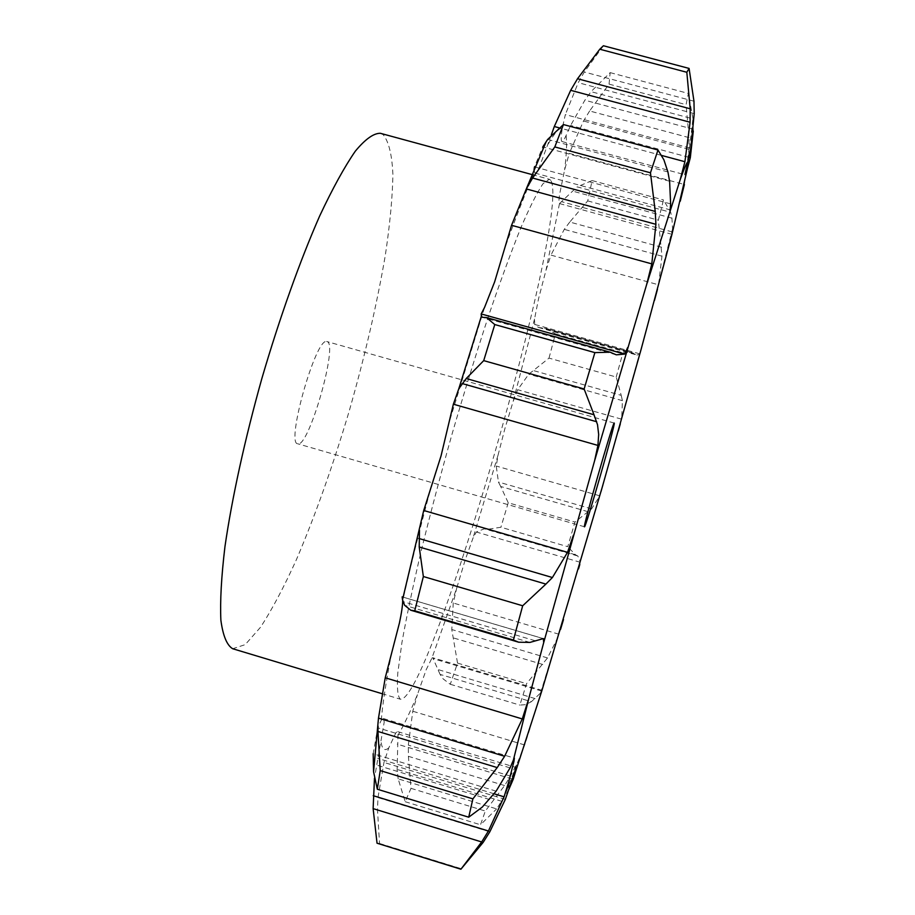 <?xml version="1.0" encoding="UTF-8"?>
<svg xmlns="http://www.w3.org/2000/svg" width="915" height="915" viewBox="0 0 915 915"><rect width="100%" height="100%" fill="white"/><g stroke="black" fill="none" stroke-linecap="round" stroke-linejoin="round"><path stroke-width="0.69" stroke-dasharray="4.58 3.43" d="M601.006 491.584L599.142 496.914L591.57 508.889L574.952 522.065L567.758 546.678L500.905 527.246L487.832 529.27L484.344 528.813L476.315 532.004L472.975 538.169L465.243 559.763L456.722 588.105L431.937 658.045L426.207 669.688L417.389 694.714C410.08 712.144 403.606 725.709 397.991 735.408L397.419 731.565L516.323 767.571M588.071 511.714L500.699 486.494L508.237 502.77L574.952 522.065M500.699 486.494L498.435 482.022L496.239 466.032L498.08 455.052L504.92 428.506L513.189 401.296L517.684 389.721L528.767 374.201L549.011 358.108L616.218 377.026L621.216 395.349L533.331 370.541M508.237 502.77L500.905 527.246M579.801 564.521L580.247 561.799L577.857 556.023L575.512 554.787L567.758 546.678M549.011 358.108L555.405 333.861L546.575 328.588L538.375 327.456L534.646 324.425L534.52 319.083L538.546 298.748L545.958 270.371L550.956 255.102L658.525 284.794L661.98 256.177L658.354 220.172L663.512 199.962L670.718 212.326L577.148 186.854L559.488 203.576C558.722 203.164 558.791 199.973 559.683 193.991L564.624 169.835L569.267 153.377L684.386 184.533L688.972 149.362L689.041 137.627L686.09 104.653L688.332 93.422L693.021 118.904L591.033 91.66L584.868 100.215L570.605 125.481L566.088 135.512C564.189 139.698 562.817 141.711 561.993 141.539L561.616 141.207C560.929 139.904 561.147 135.58 562.279 128.26L565.344 114.581L690.791 148.276M551.368 134.791L539.324 167.193C537.322 171.299 535.847 173.255 534.886 173.061L534.051 169.698M496.136 791.155L373.171 753.731L377.758 727.802L381.258 720.231L383.396 718.527L384.231 721.958L374.475 778.196M377.735 843.538L379.531 843.47L377.495 810.004L377.975 797.571L383.968 762.424L388.784 747.864L395.943 732.663L397.419 731.565M550.681 180.266L549.343 179.283L543.018 183.709C537.185 192.287 529.762 207.065 520.749 228.029C510.925 252.46 500.139 281.911 488.381 316.407C476.326 353.133 464.34 391.94 452.41 432.818C440.87 473.81 430.485 513.075 421.266 550.613C412.974 586.092 406.523 616.79 401.902 642.719L397.762 673.268C396.824 688.023 397.682 696.67 400.347 699.209C430.142 703.155 572.104 211.88 550.681 180.266M580.259 562.279L476.315 532.004M577.857 556.023L484.344 528.813M575.512 554.787L487.832 529.27M620.29 423.92L621.765 417.515L622.417 400.656L621.216 395.349M440.092 674.401L432.715 657.725L542.046 690.356L540.502 693.055L531.363 701.713L440.092 674.401L443.123 678.873L450.283 684.271L457.534 663.101L451.781 629.531L453.245 603.008L456.722 588.105M560.575 629.303L557.407 638.315L547.513 657.942L526.537 683.688L519.869 705.11L525.599 704.63L531.363 701.713M432.715 657.725L431.937 658.045M640.237 352.515L639.356 354.311L636.909 355.043L631.419 352.332L622.921 352.767L616.218 377.026M541.646 691.042L433.527 658.766M657.473 289.277L658.525 284.794M508.854 789.439L496.639 808.906L398.162 778.848L405.173 801.7L411.007 788.341L408.399 756.328L408.319 745.13L412.779 711.241L417.389 694.714M529.968 728.546L524.672 744.97L517.615 762.344L510.478 776.114L504.6 785.562L485.316 811.045L480.501 824.77L496.639 808.906M661.625 247.222L569.771 222.048L587.716 200.9L592.119 180.564L577.148 186.854M569.771 222.048L564.269 229.356L550.956 255.102M398.162 778.848L397.133 769.435L397.991 735.408M512.183 779.008L397.213 744.124M689.041 137.627L589.626 110.978L609.058 84.123L610.156 72.628L591.033 91.66M589.626 110.978L583.507 121.02L569.267 153.377M494.146 793.808L377.598 758.318M603.408 45.75L584.308 72.011L578.234 82.682L565.344 114.581M670.638 203.885L535.149 167.056M402.154 596.855L402.68 600.858C410.16 567.929 419.059 532.13 429.387 493.459M669.597 181.227L542.778 146.915L534.474 166.873M380.365 133.293L383.179 134.665C388.829 141.619 392.078 155.012 392.924 174.845C392.455 197.629 389.927 224.427 385.329 255.228C376.934 304.249 364.879 356.267 349.141 411.281C332.82 466.055 315.218 515.568 296.334 559.82C283.947 587.064 272.052 609.481 260.661 627.084L245.209 644.64L232.662 648.724M672.651 230.328L671.942 218.182L670.718 212.326M693.295 131.017L693.021 118.904M555.405 333.861L622.921 352.767M457.534 663.101L526.537 683.688M535.092 698.58L437.782 669.494M450.283 684.271L519.869 705.11M661.98 256.177L564.269 229.356M592.119 180.564L663.512 199.962M587.716 200.9L658.354 220.172M411.007 788.341L485.316 811.045M501.946 801.368L397.133 769.435M405.173 801.7L480.501 824.77M688.972 149.362L583.507 121.02M610.156 72.628L688.332 93.422M609.058 84.123L686.09 104.653M379.531 843.47L461.8 868.873M694.211 113.632L578.234 82.682M693.97 101.21L584.308 72.011M667.916 171.928L547.673 139.446M616.31 354.826L482.399 317.299M612.158 352.927L485.053 317.322M326.586 341.512L326.975 341.57C338.825 342.942 308.469 448.888 297.684 443.775C285.789 443.752 315.652 338.024 326.586 341.512M591.57 508.889L498.435 482.022M498.08 455.052L472.975 538.169M599.588 495.758L496.239 466.032M534.52 319.083L513.189 401.296M559.488 203.576L545.958 270.371M566.088 135.512C567.037 142.717 566.545 154.166 564.624 169.835M548.257 143.964C554.57 132.95 559.248 127.723 562.279 128.26M505.709 245.62C516.437 215.791 525.976 191.418 534.326 172.478M450.02 419.505L484.55 307.451M381.258 720.231C382.527 704.95 385.695 684.008 390.762 657.382M388.784 747.864C384.689 751.387 382.104 749.408 381.04 741.928M621.434 419.127L517.684 389.721M558.916 634.209L453.245 603.008M639.688 353.819L534.646 324.425M524.672 744.97L412.779 711.241M672.296 231.93L561.821 201.746M505.332 799.39L383.968 762.424M688.892 157.311L570.605 125.481M510.078 767.879L377.941 727.86M661.637 155.447L558.733 127.711M542.984 638.544L402.257 596.912M622.417 400.656L528.767 374.201M547.513 657.942L451.781 629.531M633.008 352.973L544.414 328.176M635.342 354.299L540.856 327.856M542.789 664.473L452.856 637.755M510.478 776.114L408.319 745.13M671.942 218.182L572.241 191.018M504.6 785.562L408.399 756.328M489.811 831.838L377.975 797.571M693.318 129.244L584.868 100.215M483.12 842.44L377.495 810.004M489.536 799.504L373.057 764.002M535.035 640.694L403.069 601.635M529.911 642.421L404.67 605.33M580.247 561.799L599.142 496.914M559.545 203.588L671.965 234.32M561.993 141.539L685.026 174.776M383.396 718.527L514.379 758.123M534.886 173.061L670.226 209.878M381.749 693.604L400.347 699.209M532.05 174.582L549.343 179.283M621.765 417.515L639.356 354.311M540.502 693.055L557.407 638.315M659.658 279.086L672.742 228.109M503.444 799.07L517.615 762.344M688.538 156.259L692.975 118.138M546.575 328.588L631.419 352.332M538.375 327.456L636.909 355.043M403.115 597.14L543.338 638.613M614.217 423.062L326.975 341.57M584.491 526.788L297.684 443.775"/><path stroke-width="1.37" d="M602.859 485.122L541.829 690.836L515.751 771.082L516.323 767.571L515.637 768.909L510.353 784.784C508.34 788.982 507.905 787.643 509.026 780.781L513.978 761.211L514.379 758.123L513.361 760.182L528.767 698.648L543.704 642.593L594.578 460.84L646.642 284.542L680.211 179.637C684.386 167.971 686.89 162.104 687.748 162.058L684.969 174.525L687.508 168.257L671.965 234.32L641.232 348.924L601.006 491.584M578.497 568.947L579.801 564.521M542.778 146.915L547.673 139.446L563.434 124.554L554.81 146.926L532.587 178.036L526.308 188.925L511.554 225.296L494.615 281.934L484.55 307.451L481.187 313.937L624.625 354.105L616.31 354.826L610.088 352.184L594.876 352.618L584.136 388.978L594.007 414.758L466.227 378.524L458.804 388.749L453.36 404.201L441.03 455.956L423.725 510.49L402.509 599.771L402.154 596.855L403.115 597.14M402.68 600.858C402.646 605.467 401.571 612.833 399.432 622.966L385.238 677.798L378.478 718.138L373.56 771.734L373.171 753.731M618.254 431.137L620.29 423.92M563.491 619.546L560.575 629.303M641.232 348.924L640.237 352.515M654.477 300.417L657.473 289.277M671.965 234.32L672.651 230.328M515.751 771.082L513.201 779.317L512.183 779.008M680.245 201.231L684.386 184.533M510.353 784.784L505.332 799.39L489.811 831.838L483.12 842.44L460.908 869.227L481.656 841.96L373.126 808.62L374.475 778.196M460.908 869.227L377.037 843.207L373.126 808.62M687.508 168.257L690.31 157.7L693.295 131.017M509.026 780.781L504.062 796.828L494.146 793.808M687.748 162.058L690.791 148.276L694.211 113.632L693.97 101.21L689.087 68.419L686.822 72.274L690.185 108.782L577.525 78.736L570.674 90.322L554.307 126.522L551.368 134.791M513.361 760.182L510.078 767.879L496.136 791.155L482.262 807.11L468.72 817.198L472.895 798.875L497.2 767.594L377.941 731.451L378.032 727.196M577.525 78.736L599.794 49.227L603.408 45.75L689.087 68.419M373.56 771.734L377.323 789.222L380.228 770.602L377.941 731.451M680.211 179.637L684.912 161.715L690.093 122.244L690.185 108.782M528.767 698.648L522.282 718.938L385.238 677.798M670.169 209.432L670.638 203.885L669.597 181.227L667.916 171.928L663.867 159.759L657.976 150.014L650.462 172.798L655.243 211.445L532.587 178.036M535.149 167.056L534.474 166.873L534.051 169.698M543.704 642.593L543.338 638.613L529.911 642.421L518.645 642.204L513.407 640.031L522.682 605.776L545.9 584.09L419.207 546.976L419.47 530.208M546.324 141.345L526.297 188.925L655.895 224.312L655.243 211.445M402.509 599.771L404.67 605.33L410.755 610.225L414.747 610.797L423.359 576.53L419.207 546.976M646.642 284.542L651.8 263.875L655.895 224.312M573.408 535.229L567.517 552.34L423.725 510.49M627.69 347.494L624.625 354.105M594.578 460.84L597.93 445.422L598.673 434.465L597.518 424.709L594.007 414.758M466.227 378.524L483.715 360.624L494.775 324.55L486.414 317.539L482.399 317.299L481.37 316.19L481.187 313.937M381.749 693.604L232.662 648.724C226.897 645.269 222.974 635.776 220.881 620.244C220 601.212 221.361 576.644 224.964 546.564C231.987 498.092 244.865 439.131 261.942 378.238C279.716 317.539 300.017 260.706 319.724 215.871C332.614 188.444 344.463 166.896 355.294 151.204C365.302 139.149 373.652 133.178 380.365 133.293L532.05 174.582M513.201 779.317L508.854 789.439M504.062 796.828L488.427 830.992L481.656 841.96M522.282 718.938L504.623 756.282L497.2 767.594M567.517 552.34L552.408 577.525L545.9 584.09M614.148 423.096L614.217 423.062C616.241 421.632 585.44 529.076 584.491 526.788C582.123 529.591 612.81 422.318 614.148 423.096M377.037 843.207L460.611 869.01M488.427 830.992L373.228 795.684M599.794 49.227L686.822 72.274M380.228 770.602L472.895 798.875M377.323 789.222L468.72 817.198M504.623 756.282L378.478 718.138M563.434 124.554L657.976 150.014M554.81 146.926L650.462 172.798M423.359 576.53L522.682 605.776M414.747 610.797L513.407 640.031M552.408 577.525L418.784 538.443M494.775 324.55L594.876 352.618M483.715 360.624L584.136 388.978M690.31 157.7L688.892 157.311M684.912 161.715L661.637 155.447M558.733 127.711L554.307 126.522M543.636 638.727L542.984 638.544M651.8 263.875L511.554 225.296M597.93 445.422L453.36 404.201M690.093 122.244L570.674 90.322M596.694 421.746L462.006 383.499M481.37 316.19L458.804 388.749M410.755 610.225L518.645 642.204M486.414 317.539L610.088 352.184"/></g></svg>
